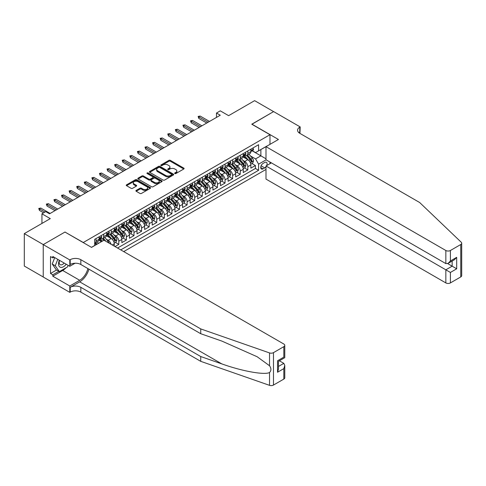 <?xml version="1.0" encoding="UTF-8"?>
<svg xmlns="http://www.w3.org/2000/svg" width="486" height="486" viewBox="0 0 486 486"><rect width="100%" height="100%" fill="white"/><g stroke="black" fill="none" stroke-linecap="round" stroke-linejoin="round"><path stroke-width="0.73" d="M174.839 173.551A0.735 0.425 0 0 0 175.883 173.551L183.799 168.982A1.051 0.608 0 0 0 184.109 168.551A1.051 0.608 0 0 0 183.799 168.126L170.392 160.38A1.051 0.608 0 0 0 168.903 160.38L160.988 164.948A0.735 0.425 0 0 0 160.769 165.252A0.735 0.425 0 0 0 160.988 165.556A0.735 0.425 0 0 0 162.026 165.556L163.053 164.961A3.372 1.944 0 0 1 167.822 164.961L168.94 165.605A3.372 1.944 0 0 1 169.924 166.984A3.372 1.944 0 0 1 168.94 168.356L167.913 168.952A0.735 0.425 0 0 0 167.7 169.25A0.735 0.425 0 0 0 167.913 169.553A0.735 0.425 0 0 0 168.958 169.553L169.979 168.964A3.372 1.944 0 0 1 174.747 168.964L175.865 169.608A3.372 1.944 0 0 1 176.849 170.981A3.372 1.944 0 0 1 175.865 172.36L174.839 172.949A0.735 0.425 0 0 0 174.626 173.253A0.735 0.425 0 0 0 174.839 173.551L174.839 172.949M136.202 190.397A1.051 0.608 0 0 0 135.892 190.828A1.051 0.608 0 0 0 136.202 191.259L139.962 193.434A1.051 0.608 0 0 0 141.45 193.434L150.241 188.355A1.051 0.608 0 0 0 150.551 187.924A1.051 0.608 0 0 0 150.241 187.499L136.833 179.753A1.051 0.608 0 0 0 135.345 179.753L126.554 184.832A1.051 0.608 0 0 0 126.245 185.263A1.051 0.608 0 0 0 126.554 185.688L131.099 188.313A1.051 0.608 0 0 0 132.587 188.313L136.347 186.144A1.051 0.608 0 0 0 136.657 185.713A1.051 0.608 0 0 0 136.347 185.281L134.093 183.981A2.819 1.628 0 0 1 133.273 182.833A2.819 1.628 0 0 1 135.011 181.327A2.819 1.628 0 0 1 138.079 181.679L146.906 186.776A2.819 1.628 0 0 1 147.732 187.924A2.819 1.628 0 0 1 145.994 189.431A2.819 1.628 0 0 1 142.92 189.078L141.45 188.228A1.051 0.608 0 0 0 139.962 188.228L136.202 190.397L136.202 191.259L139.962 189.103L139.962 188.228M65.088 232.114L83.3 242.502L269.979 134.719L251.766 124.209L273.588 111.61L254.615 100.657L228.62 115.662L220.273 110.844L216.483 113.038L220.273 115.225L49.529 213.804L45.739 211.61L41.942 213.804L41.942 223.445M65.088 231.986L43.272 244.58L24.3 233.626L50.289 218.621L41.942 213.804M163.126 180.057A1.051 0.608 0 0 0 164.62 180.057L173.405 174.984A1.051 0.608 0 0 0 173.715 174.553A1.051 0.608 0 0 0 173.405 174.122L159.997 166.382A1.051 0.608 0 0 0 158.509 166.382L149.718 171.455A1.051 0.608 0 0 0 149.409 171.886A1.051 0.608 0 0 0 149.718 172.317L163.126 180.057M147.446 173.715A0.735 0.425 0 0 1 148.194 173.818L148.194 172.937L161.826 180.81A1.051 0.608 0 0 1 162.136 181.242A1.051 0.608 0 0 1 161.826 181.667L153.035 186.745A1.051 0.608 0 0 1 151.547 186.745L138.139 179.006L141.9 176.849L141.9 175.968L138.139 178.143A1.051 0.608 0 0 0 137.83 178.575A1.051 0.608 0 0 0 138.139 179.006L138.139 178.143M141.9 176.849A1.051 0.608 0 0 1 143.388 176.849L143.388 175.968A1.051 0.608 0 0 0 141.9 175.968M143.388 175.968L148.825 179.109A1.051 0.608 0 0 0 150.314 179.109L152.811 177.669A1.051 0.608 0 0 0 153.12 177.238A1.051 0.608 0 0 0 152.811 176.813L147.149 173.545A0.735 0.425 0 0 1 146.936 173.241A0.735 0.425 0 0 1 147.392 172.846A0.735 0.425 0 0 1 148.194 172.937M43.236 276.984L24.3 266.049L24.3 233.626M115.024 246.572L118.815 244.385L115.364 242.393M113.876 234.829L115.777 235.929A4.295 2.479 60 0 1 118.815 241.184L121.852 239.434L121.852 242.629L126.403 240.005L122.952 238.012M121.464 230.449L123.371 231.549A4.295 2.479 60 0 1 126.403 236.804L129.44 235.054L129.44 238.249L133.99 235.619L130.54 233.626M129.051 226.069L130.959 227.169A4.295 2.479 60 0 1 133.99 232.423L137.028 230.674L137.028 233.869L141.584 231.239L138.127 229.246M136.639 221.683L138.546 222.782A4.295 2.479 60 0 1 141.584 228.043L144.615 226.288L144.615 229.489L149.172 226.859L145.715 224.866M144.227 217.303L146.134 218.402A4.295 2.479 60 0 1 149.172 223.663L152.203 221.908L152.203 225.109L156.759 222.479L153.309 220.486M151.82 212.923L153.722 214.022A4.295 2.479 60 0 1 156.759 219.277L159.797 217.528L159.797 220.723L164.347 218.099L160.896 216.106M159.408 208.543L161.309 209.642A4.295 2.479 60 0 1 164.347 214.897L167.384 213.147L167.384 216.343L171.935 213.719L168.484 211.72M166.996 204.163L168.903 205.262A4.295 2.479 60 0 1 171.935 210.517L174.972 208.767L174.972 211.963L179.522 209.332L176.072 207.34M174.583 199.776L176.491 200.876A4.295 2.479 60 0 1 179.522 206.137L182.56 204.381L182.56 207.583L187.11 204.952L183.659 202.96M182.171 195.396L184.079 196.496A4.295 2.479 60 0 1 187.11 201.757L190.148 200.001L190.148 203.203L194.704 200.572L191.247 198.58M189.759 191.016L191.666 192.116A4.295 2.479 60 0 1 194.704 197.377L197.735 195.621L197.735 198.823L202.291 196.192L198.835 194.2M197.346 186.636L199.254 187.736A4.295 2.479 60 0 1 202.291 192.991L205.323 191.241L205.323 194.436L209.879 191.812L206.429 189.813M204.94 182.256L206.842 183.356A4.295 2.479 60 0 1 209.879 188.611L212.917 186.861L212.917 190.056L217.467 187.426L214.016 185.433M212.528 177.87L214.429 178.976A4.295 2.479 60 0 1 217.467 184.23L220.504 182.475L220.504 185.676L225.054 183.046L221.604 181.053M220.115 173.49L222.023 174.589A4.295 2.479 60 0 1 225.054 179.85L228.092 178.095L228.092 181.296L232.642 178.666L229.192 176.673M227.703 169.11L229.611 170.209A4.295 2.479 60 0 1 232.642 175.47L235.68 173.715L235.68 176.916L240.236 174.286L236.779 172.293M235.291 164.73L237.198 165.829A4.295 2.479 60 0 1 240.236 171.084L243.267 169.335L243.267 172.53L247.824 169.906L247.824 166.704A4.295 2.479 -120 0 0 244.786 161.449L242.879 160.35M244.367 167.913L247.824 169.906M101.44 241.67L98.944 240.23M114.265 246.135L114.265 243.814A4.295 2.479 -120 0 0 111.227 238.559L106.531 235.85M111.051 244.282A4.295 2.479 60 0 0 108.19 240.309L106.288 239.209M121.852 239.434A4.295 2.479 -120 0 0 118.815 234.173L114.125 231.464M129.44 235.054A4.295 2.479 -120 0 0 126.403 229.793L121.713 227.084M137.028 230.674A4.295 2.479 -120 0 0 133.99 225.413L129.3 222.703M144.615 226.288A4.295 2.479 -120 0 0 141.584 221.033L136.888 218.323M152.203 221.908A4.295 2.479 -120 0 0 149.172 216.653L144.476 213.943M159.797 217.528A4.295 2.479 -120 0 0 156.759 212.273L152.063 209.563M167.384 213.147A4.295 2.479 -120 0 0 164.347 207.887L159.657 205.177M174.972 208.767A4.295 2.479 -120 0 0 171.935 203.506L167.245 200.797M182.56 204.381A4.295 2.479 -120 0 0 179.522 199.126L174.832 196.417M190.148 200.001A4.295 2.479 -120 0 0 187.11 194.746L182.42 192.037M197.735 195.621A4.295 2.479 -120 0 0 194.704 190.366L190.008 187.657M205.323 191.241A4.295 2.479 -120 0 0 202.291 185.98L197.595 183.271M212.917 186.861A4.295 2.479 -120 0 0 209.879 181.6L205.183 178.891M220.504 182.475A4.295 2.479 -120 0 0 217.467 177.22L212.777 174.51M228.092 178.095A4.295 2.479 -120 0 0 225.054 172.84L220.365 170.13M235.68 173.715A4.295 2.479 -120 0 0 232.642 168.46L227.952 165.75M243.267 169.335A4.295 2.479 -120 0 0 240.236 164.074L235.54 161.364M266.686 165.586A3.329 1.92 120 0 0 266.407 162.294A3.329 1.92 120 0 0 264.742 162.458L263.072 163.418A3.329 1.92 120 0 0 260.903 166.352A3.329 1.92 120 0 0 261.413 169.019A3.329 1.92 120 0 0 263.072 168.855L264.742 167.889A3.329 1.92 120 0 0 265.994 166.747M123.711 251.59L265.994 169.444M269.979 134.719L269.979 144.36M269.979 162.063L269.979 163.685M120.753 249.883L258.595 170.3L258.595 164.165L255.563 158.904L250.472 155.963M91.459 247.344L94.685 245.479L94.685 239.343L258.595 144.713L258.595 150.842L266.948 146.116M266.109 159.827L258.595 164.165M100.566 238.359L100.602 238.383A4.295 2.479 60 0 0 102.746 238.596L105.784 236.84A4.295 2.479 -120 0 0 106.677 234.878L106.677 232.423M108.153 233.979L108.19 234.003A4.295 2.479 60 0 0 110.34 234.216L113.372 232.46A4.295 2.479 -120 0 0 114.265 230.498L114.265 228.043M115.741 229.599L115.777 229.617A4.295 2.479 60 0 0 117.928 229.829L120.959 228.08A4.295 2.479 -120 0 0 121.852 226.112L121.852 223.663M123.329 225.212L123.371 225.237A4.295 2.479 60 0 0 125.516 225.449L128.553 223.7A4.295 2.479 -120 0 0 129.44 221.731L129.44 219.277M130.916 220.832L130.959 220.857A4.295 2.479 60 0 0 133.103 221.069L136.141 219.32A4.295 2.479 -120 0 0 137.028 217.351L137.028 214.897M138.504 216.452L138.546 216.477A4.295 2.479 60 0 0 140.691 216.689L143.728 214.934A4.295 2.479 -120 0 0 144.615 212.971L144.615 210.517M146.098 212.072L146.134 212.096A4.295 2.479 60 0 0 148.279 212.309L151.316 210.553A4.295 2.479 -120 0 0 152.203 208.591L152.203 206.137M153.685 207.692L153.722 207.71A4.295 2.479 60 0 0 155.872 207.923L158.904 206.173A4.295 2.479 -120 0 0 159.797 204.211L159.797 201.757M161.273 203.312L161.309 203.33A4.295 2.479 60 0 0 163.46 203.543L166.491 201.793A4.295 2.479 -120 0 0 167.384 199.825L167.384 197.371M168.861 198.926L168.903 198.95A4.295 2.479 60 0 0 171.048 199.163L174.079 197.413A4.295 2.479 -120 0 0 174.972 195.445L174.972 192.991M176.448 194.546L176.491 194.57A4.295 2.479 60 0 0 178.635 194.783L181.673 193.027A4.295 2.479 -120 0 0 182.56 191.065L182.56 188.611M184.036 190.166L184.079 190.19A4.295 2.479 60 0 0 186.223 190.403L189.261 188.647A4.295 2.479 -120 0 0 190.148 186.685L190.148 184.23M191.624 185.786L191.666 185.81A4.295 2.479 60 0 0 193.811 186.023L196.848 184.267A4.295 2.479 -120 0 0 197.735 182.305L197.735 179.85M199.217 181.406L199.254 181.424A4.295 2.479 60 0 0 201.398 181.636L204.436 179.887A4.295 2.479 -120 0 0 205.323 177.919L205.323 175.47M206.805 177.019L206.842 177.044A4.295 2.479 60 0 0 208.992 177.256L212.024 175.507A4.295 2.479 -120 0 0 212.917 173.538L212.917 171.084M214.393 172.639L214.429 172.664A4.295 2.479 60 0 0 216.58 172.876L219.611 171.121A4.295 2.479 -120 0 0 220.504 169.158L220.504 166.704M221.981 168.259L222.023 168.284A4.295 2.479 60 0 0 224.168 168.496L227.205 166.741A4.295 2.479 -120 0 0 228.092 164.778L228.092 162.324M229.568 163.879L229.611 163.904A4.295 2.479 60 0 0 231.755 164.116L234.793 162.36A4.295 2.479 -120 0 0 235.68 160.398L235.68 157.944M237.156 159.499L237.198 159.517A4.295 2.479 60 0 0 239.343 159.73L242.38 157.98A4.295 2.479 -120 0 0 243.267 156.012L243.267 153.564M117.563 248.042L255.411 168.46L255.411 165.519L250.855 168.15L250.855 164.954A4.295 2.479 -120 0 0 247.824 159.694L243.128 156.984M244.744 155.113L244.786 155.137A4.295 2.479 -120 0 0 246.931 155.35A4.295 2.479 -120 0 0 247.824 153.388L247.824 150.933M246.931 155.35L249.968 153.6A4.295 2.479 -120 0 0 250.855 151.632L250.855 149.178M96.052 238.559L96.052 241.013A4.295 2.479 60 0 1 95.159 242.976A4.295 2.479 60 0 1 94.685 243.152M95.159 242.976L98.196 241.226A4.295 2.479 -120 0 0 99.083 239.258L99.083 236.804M103.639 234.173L103.639 236.627A4.295 2.479 60 0 1 102.746 238.596M111.227 229.793L111.227 232.247A4.295 2.479 60 0 1 110.34 234.216M118.815 225.413L118.815 227.867A4.295 2.479 60 0 1 117.928 229.829M126.403 221.033L126.403 223.487A4.295 2.479 60 0 1 125.516 225.449M133.99 216.653L133.99 219.107A4.295 2.479 60 0 1 133.103 221.069M141.584 212.273L141.584 214.721A4.295 2.479 60 0 1 140.691 216.689M149.172 207.887L149.172 210.341A4.295 2.479 60 0 1 148.279 212.309M156.759 203.506L156.759 205.961A4.295 2.479 60 0 1 155.872 207.923M164.347 199.126L164.347 201.581A4.295 2.479 60 0 1 163.46 203.543M171.935 194.746L171.935 197.201A4.295 2.479 60 0 1 171.048 199.163M179.522 190.366L179.522 192.814A4.295 2.479 60 0 1 178.635 194.783M187.11 185.98L187.11 188.434A4.295 2.479 60 0 1 186.223 190.403M194.704 181.6L194.704 184.054A4.295 2.479 60 0 1 193.811 186.023M202.291 177.22L202.291 179.674A4.295 2.479 60 0 1 201.398 181.636M209.879 172.84L209.879 175.294A4.295 2.479 60 0 1 208.992 177.256M217.467 168.46L217.467 170.908A4.295 2.479 60 0 1 216.58 172.876M225.054 164.074L225.054 166.528A4.295 2.479 60 0 1 224.168 168.496M232.642 159.694L232.642 162.148A4.295 2.479 60 0 1 231.755 164.116M240.236 155.313L240.236 157.768A4.295 2.479 60 0 1 239.343 159.73M240.236 171.084L240.236 174.286M232.642 175.47L232.642 178.666M225.054 179.85L225.054 183.046M217.467 184.23L217.467 187.426M209.879 188.611L209.879 191.812M202.291 192.991L202.291 196.192M194.704 197.377L194.704 200.572M187.11 201.757L187.11 204.952M179.522 206.137L179.522 209.332M171.935 210.517L171.935 213.719M164.347 214.897L164.347 218.099M156.759 219.277L156.759 222.479M149.172 223.663L149.172 226.859M141.584 228.043L141.584 231.239M133.99 232.423L133.99 235.619M126.403 236.804L126.403 240.005M118.815 241.184L118.815 244.385M255.563 158.904L260.873 155.842L260.873 149.53L266.948 146.025M252.185 150.824L265.994 158.794M252.337 150.733L255.563 152.598L258.595 150.842M216.483 113.038L216.483 117.418M251.955 163.527L255.411 165.519M255.411 168.46L258.595 170.3M175.136 173.654L175.865 173.235A3.372 1.944 0 0 0 176.849 171.862L176.849 170.981M169.924 166.984L169.924 167.858A3.372 1.944 0 0 1 168.94 169.237L168.211 169.657M183.781 168.988L170.392 161.261A1.051 0.608 0 0 0 168.903 161.261L161.279 165.659M173.393 174.99L159.997 167.257A1.051 0.608 0 0 0 158.509 167.257L149.737 172.323M171.546 174.851A0.735 0.425 0 0 0 171.758 174.553A0.735 0.425 0 0 0 171.546 174.249L159.779 167.457A0.735 0.425 0 0 0 158.734 167.457L157.652 168.077A3.372 1.944 0 0 0 156.668 169.456A3.372 1.944 0 0 0 157.652 170.835L165.696 175.476A3.372 1.944 0 0 0 170.465 175.476L171.546 174.851L171.546 175.732A0.735 0.425 0 0 0 171.758 175.428L171.758 174.553M156.668 169.456L156.668 170.331A3.372 1.944 0 0 0 157.652 171.71L157.652 170.835M171.546 175.732L170.465 176.351A3.372 1.944 0 0 1 165.696 176.351L157.652 171.71M143.388 176.849L148.825 179.984A1.051 0.608 0 0 0 150.314 179.984L152.811 178.544A1.051 0.608 0 0 0 153.12 178.119L153.12 177.238M148.194 173.818L161.808 181.679M154.469 182.365A2.819 1.628 0 0 0 157.537 182.724A2.819 1.628 0 0 0 159.28 181.217A2.819 1.628 0 0 0 158.454 180.069L155.344 178.271A1.051 0.608 0 0 0 153.855 178.271L151.359 179.711A1.051 0.608 0 0 0 151.049 180.142A1.051 0.608 0 0 0 151.359 180.573L154.469 182.365L154.469 183.246A2.819 1.628 0 0 0 157.537 183.599A2.819 1.628 0 0 0 159.28 182.092L159.28 181.217M151.049 180.142L151.049 181.017A1.051 0.608 0 0 0 151.359 181.448L151.359 180.573M154.469 183.246L151.359 181.448M147.732 187.924L147.732 188.805A2.819 1.628 0 0 1 145.994 190.305A2.819 1.628 0 0 1 142.92 189.953L141.45 189.103A1.051 0.608 0 0 0 139.962 189.103M133.273 182.833L133.273 183.708A2.819 1.628 0 0 0 134.093 184.856L134.093 183.981M136.335 186.15L134.093 184.856M150.241 187.499L150.241 188.355L136.833 180.634A1.051 0.608 0 0 0 135.345 180.634L126.567 185.701M250.794 164.201L252.756 163.071L253.51 160.878A2.843 1.64 -120 0 0 252.404 158.205L248.935 154.196M248.243 159.973L244.282 155.386M245.989 158.636L243.686 155.976A6.816 3.937 -120 0 0 243.48 155.739M246.548 155.508L250.053 159.566A2.843 1.64 60 0 1 251.068 161.522C251.493 162.099 251.797 161.923 251.979 161A2.843 1.64 -120 0 0 250.964 159.037L247.495 155.028M246.754 155.441L250.521 159.803A1.446 0.838 60 0 1 250.885 160.368L251.979 161M251.068 161.522L251.274 161.862M252.866 148.017L253.51 149.135A2.843 1.64 60 0 1 252.927 150.393L251.481 151.225A2.843 1.64 -120 0 0 251.979 150.569L251.918 150.32M250.952 151.359L250.964 151.359A2.843 1.64 -120 0 0 251.481 151.225M251.608 150.362L251.979 150.569L251.068 151.097A2.843 1.64 60 0 1 250.855 151.504M208.136 122.235L198.798 116.847L198.798 118.426L198.118 116.452L198.798 116.847L200.165 116.057L209.496 121.445M198.798 118.426L206.769 123.025M198.118 116.452L200.165 116.057M59.353 260.265A6.974 4.028 120 0 0 60.993 267.409A6.974 4.028 120 0 0 66.193 264.214M59.59 260.399A4.775 2.758 120 0 0 60.173 264.67A4.775 2.758 120 0 0 60.872 264.888A4.775 2.758 120 0 0 64.164 263.041M68.149 265.344L67.554 266.881L59.359 271.613L56.327 269.858L52.227 264.032L54.73 257.592M59.359 271.613L55.264 265.787L57.761 259.342M52.227 264.032L55.264 265.787M271.382 162.871L265.994 165.981L265.994 179.085L445.844 282.919L445.844 269.815L452.144 266.182L452.144 261.049M265.994 165.981L450.401 272.446L450.401 282.919L460.758 276.935L460.758 244.513A3.22 1.859 0 0 0 461.7 243.2A3.22 1.859 0 0 0 461.238 242.241L419.667 202.522L299.765 133.298A7.515 4.338 180 0 1 297.566 130.23A7.515 4.338 180 0 1 299.765 127.162L300.184 126.925L273.624 111.592L251.882 124.27M251.882 124.143L278.442 139.476L265.994 146.663L445.844 250.497A3.22 1.859 0 0 0 450.401 250.497L460.758 244.513M300.184 126.925L299.953 133.407M265.994 146.663L265.994 159.76L445.844 263.594L445.844 250.497M461.7 243.2L461.7 275.623A3.22 1.859 180 0 1 460.758 276.935M450.401 282.919A3.22 1.859 180 0 1 445.844 282.919M298.817 132.629A7.515 4.338 180 0 1 299.765 131.961L299.765 127.162M447.667 263.594L456.694 268.807L450.401 272.446M450.401 250.497L450.401 260.97L448.122 263.369L445.844 263.594M450.401 260.97L456.694 257.331L454.422 259.737L448.122 263.369M283.83 379.086L283.83 368.613L284.772 365.442L284.772 377.768A3.22 1.859 180 0 1 283.83 379.086L273.472 385.064A3.22 1.859 180 0 1 269.53 385.343L200.736 361.341L200.736 356.542L80.834 287.323A7.515 4.338 -0 0 0 70.209 287.323L79.698 281.844A13.979 8.068 120 0 0 88.932 269.171M200.736 356.542L221.829 363.905C241.992 371.17 264.518 375.241 269.53 372.519C271.358 370.648 271.358 368.388 269.53 365.739L257.155 356.742L221.829 341.075L200.736 333.718L80.834 264.493A7.515 4.338 -0 0 0 70.209 264.493L70.209 259.694L69.796 259.937L43.236 244.604L64.972 232.053L91.532 247.386L103.98 240.199L283.83 344.033A3.22 1.859 -0 0 1 284.772 345.352A3.22 1.859 -0 0 1 283.83 346.664L273.472 352.642L273.472 385.064M200.736 361.341L80.834 292.116A7.515 4.338 -0 0 0 70.209 292.116L69.796 292.359L43.236 277.026L43.236 244.604M200.736 333.718L200.736 328.919L80.834 259.694A7.515 4.338 -0 0 0 70.209 259.694M269.53 365.739L269.53 352.921L200.736 328.919M66.041 267.756A12.071 6.968 -60 0 1 62.7 270.477L52.798 276.194L52.798 274.79L58.83 271.303M54.007 257.179L52.798 257.878L50.52 256.565L50.52 273.478L52.798 274.79M52.798 257.878L52.798 256.474L69.796 266.292L69.796 259.937M69.796 292.359L69.796 286.005L79.698 280.288A12.071 6.968 120 0 0 87.869 268.558M52.798 276.194L69.796 286.005M279.383 360.788L283.83 363.358L284.772 365.442M75.093 263.23L69.796 266.292M269.53 352.921A3.22 1.859 -0 0 0 273.472 352.642M50.52 273.478L56.552 269.991M283.83 368.613L277.53 372.252L278.472 369.074L278.472 361.317L284.772 357.678L284.772 345.352M277.53 372.252L277.53 360.77C278.757 361.481 278.757 361.481 277.53 360.77L283.83 357.137C285.057 357.842 285.057 357.842 283.83 357.137L283.83 346.664M243.207 168.581L245.163 167.451L245.922 165.258A2.843 1.64 -120 0 0 244.816 162.591L241.348 158.576M240.655 164.353L236.694 159.766M238.401 163.017L236.099 160.356A6.816 3.937 -120 0 0 235.886 160.119M238.96 159.888L242.465 163.946A2.843 1.64 60 0 1 243.48 165.908C243.905 166.479 244.209 166.303 244.391 165.38A2.843 1.64 -120 0 0 243.377 163.424L239.908 159.408M239.161 159.821L242.933 164.183A1.446 0.838 60 0 1 243.298 164.748L244.391 165.38M243.48 165.908L243.686 166.242M235.619 172.961L237.575 171.831L238.334 169.638A2.843 1.64 -120 0 0 237.229 166.971L233.76 162.956M233.067 168.733L229.1 164.147M230.814 167.397L228.511 164.736A6.816 3.937 -120 0 0 228.299 164.499M231.366 164.268L234.878 168.326A2.843 1.64 60 0 1 235.892 170.288C236.318 170.859 236.621 170.683 236.797 169.76A2.843 1.64 -120 0 0 235.789 167.804L232.32 163.788M231.573 164.201L235.346 168.563A1.446 0.838 60 0 1 235.71 169.134L236.797 169.76M235.892 170.288L236.099 170.622M228.025 177.347L229.987 176.211L230.747 174.024A2.843 1.64 -120 0 0 229.641 171.351L226.172 167.336M225.48 173.119L221.513 168.527M223.22 171.783L220.923 169.116A6.816 3.937 -120 0 0 220.711 168.879M223.779 168.648L227.284 172.712A2.843 1.64 60 0 1 228.299 174.668C228.73 175.239 229.034 175.063 229.21 174.14A2.843 1.64 -120 0 0 228.195 172.184L224.732 168.168M223.985 168.581L227.752 172.943A1.446 0.838 60 0 1 228.122 173.514L229.21 174.14M228.299 174.668L228.505 175.009M220.437 181.728L222.4 180.592L223.159 178.405A2.843 1.64 -120 0 0 222.053 175.732L218.585 171.716M217.886 177.499L213.925 172.907M215.632 176.163L213.336 173.496A6.816 3.937 -120 0 0 213.123 173.259M216.191 173.028L219.696 177.092A2.843 1.64 60 0 1 220.711 179.048C221.142 179.62 221.446 179.449 221.622 178.526A2.843 1.64 -120 0 0 220.608 176.564L217.145 172.548M216.398 172.961L220.164 177.329A1.446 0.838 60 0 1 220.529 177.894L221.622 178.526M220.711 179.048L220.917 179.389M245.278 152.397L245.922 153.515A2.843 1.64 60 0 1 245.333 154.773L243.893 155.605A2.843 1.64 -120 0 0 244.391 154.955L244.33 154.7M243.365 155.739L243.377 155.739A2.843 1.64 -120 0 0 243.893 155.605M244.021 154.742L244.391 154.955L243.48 155.477A2.843 1.64 60 0 1 243.267 155.885M200.542 126.615L191.211 121.227L191.211 122.806L190.53 120.832L191.211 121.227L192.578 120.437L201.909 125.825M191.211 122.806L199.181 127.405M190.53 120.832L192.578 120.437M237.69 156.784L238.334 157.901A2.843 1.64 60 0 1 237.745 159.159L236.305 159.991A2.843 1.64 -120 0 0 236.797 159.335L236.743 159.08M235.777 160.125L235.789 160.125A2.843 1.64 -120 0 0 236.305 159.991M236.433 159.122L236.797 159.335L235.892 159.858A2.843 1.64 60 0 1 235.68 160.265M192.954 130.995L183.623 125.607L183.623 127.186L182.936 125.212L183.623 125.607L184.99 124.823L194.321 130.212M183.623 127.186L191.587 131.785M182.936 125.212L184.99 124.823M230.103 161.164L230.747 162.281A2.843 1.64 60 0 1 230.157 163.539L228.718 164.371A2.843 1.64 -120 0 0 229.21 163.715L229.149 163.466M228.189 164.505L228.195 164.505A2.843 1.64 -120 0 0 228.718 164.371M228.845 163.503L229.21 163.715L228.299 164.244A2.843 1.64 60 0 1 228.092 164.645M185.366 135.381L176.035 129.993L176.035 131.566L175.349 129.598L176.035 129.993L177.402 129.203L186.733 134.592M176.035 131.566L184 136.165M175.349 129.598L177.402 129.203M222.515 165.544L223.159 166.662A2.843 1.64 60 0 1 222.57 167.919L221.13 168.751A2.843 1.64 -120 0 0 221.622 168.095L221.561 167.846M220.595 168.885L220.608 168.885A2.843 1.64 -120 0 0 221.13 168.751M221.258 167.883L221.622 168.095L220.711 168.624A2.843 1.64 60 0 1 220.504 169.025M177.779 139.761L168.448 134.373L168.448 135.946L167.761 133.978L168.448 134.373L169.808 133.583L179.146 138.972M168.448 135.946L176.412 140.551M167.761 133.978L169.808 133.583M212.85 186.108L214.812 184.978L215.571 182.785A2.843 1.64 -120 0 0 214.46 180.112L210.997 176.102M210.298 181.879L206.337 177.293M208.044 180.543L205.748 177.882A6.816 3.937 -120 0 0 205.535 177.645M208.603 177.414L212.109 181.472A2.843 1.64 60 0 1 213.123 183.429C213.548 184.006 213.852 183.83 214.034 182.906A2.843 1.64 -120 0 0 213.02 180.944L209.551 176.934M208.81 177.347L212.576 181.709A1.446 0.838 60 0 1 212.941 182.274L214.034 182.906M213.123 183.429L213.33 183.769M214.927 169.924L215.571 171.042A2.843 1.64 60 0 1 214.982 172.299L213.536 173.131A2.843 1.64 -120 0 0 214.034 172.475L213.974 172.226M213.008 173.265L213.02 173.265A2.843 1.64 -120 0 0 213.536 173.131M213.67 172.269L214.034 172.475L213.123 173.004A2.843 1.64 60 0 1 212.917 173.411M170.191 144.142L160.854 138.753L160.854 140.333L160.173 138.358L160.854 138.753L162.221 137.963L171.558 143.352M160.854 140.333L168.824 144.931M160.173 138.358L162.221 137.963M205.262 190.488L207.224 189.358L207.984 187.165A2.843 1.64 -120 0 0 206.872 184.498L203.409 180.482M202.711 186.26L198.75 181.673M200.457 184.923L198.154 182.262A6.816 3.937 -120 0 0 197.948 182.025M201.016 181.794L204.521 185.852A2.843 1.64 60 0 1 205.535 187.815C205.961 188.386 206.264 188.21 206.447 187.286A2.843 1.64 -120 0 0 205.432 185.33L201.963 181.314M201.222 181.728L204.989 186.089A1.446 0.838 60 0 1 205.353 186.654L206.447 187.286M205.535 187.815L205.742 188.149M207.334 174.304L207.984 175.422A2.843 1.64 60 0 1 207.394 176.679L205.949 177.512A2.843 1.64 -120 0 0 206.447 176.861L206.386 176.606M205.42 177.645L205.432 177.645A2.843 1.64 -120 0 0 205.949 177.512M206.076 176.649L206.447 176.861L205.535 177.384A2.843 1.64 60 0 1 205.323 177.791M162.603 148.522L153.266 143.133L153.266 144.713L152.586 142.738L153.266 143.133L154.633 142.343L163.97 147.732M153.266 144.713L161.237 149.311M152.586 142.738L154.633 142.343M197.674 194.868L199.637 193.738L200.39 191.545A2.843 1.64 -120 0 0 199.284 188.878L195.815 184.862M195.123 190.64L191.162 186.053M192.869 189.303L190.567 186.642A6.816 3.937 -120 0 0 190.354 186.405M193.428 186.174L196.933 190.233A2.843 1.64 60 0 1 197.948 192.195C198.373 192.766 198.677 192.59 198.859 191.666A2.843 1.64 -120 0 0 197.845 189.71L194.376 185.695M193.635 186.108L197.401 190.469A1.446 0.838 60 0 1 197.766 191.034L198.859 191.666M197.948 192.195L198.154 192.529M199.746 178.69L200.39 179.802A2.843 1.64 60 0 1 199.807 181.065L198.361 181.898A2.843 1.64 -120 0 0 198.859 181.242L198.798 180.986M197.832 182.031L197.845 182.031A2.843 1.64 -120 0 0 198.361 181.898M198.488 181.029L198.859 181.242L197.948 181.764A2.843 1.64 60 0 1 197.735 182.171M155.016 152.902L145.679 147.513L145.679 149.093L144.998 147.118L145.679 147.513L147.045 146.729L156.377 152.118M145.679 149.093L153.649 153.691M144.998 147.118L147.045 146.729M190.087 199.248L192.043 198.118L192.802 195.925A2.843 1.64 -120 0 0 191.697 193.258L188.228 189.242M187.535 195.02L183.574 190.433M185.281 193.689L182.979 191.022A6.816 3.937 -120 0 0 182.766 190.785M185.834 190.555L189.346 194.613A2.843 1.64 60 0 1 190.36 196.575C190.785 197.146 191.089 196.97 191.271 196.046A2.843 1.64 -120 0 0 190.257 194.09L186.788 190.075M186.041 190.488L189.813 194.85A1.446 0.838 60 0 1 190.178 195.421L191.271 196.046M190.36 196.575L190.567 196.909M192.158 183.07L192.802 184.188A2.843 1.64 60 0 1 192.213 185.445L190.773 186.278A2.843 1.64 -120 0 0 191.271 185.622L191.211 185.366M190.245 186.411L190.257 186.411A2.843 1.64 -120 0 0 190.773 186.278M190.901 185.409L191.271 185.622L190.36 186.15A2.843 1.64 60 0 1 190.148 186.551M147.422 157.288L138.091 151.899L138.091 153.473L137.41 151.504L138.091 151.899L139.458 151.11L148.789 156.498M138.091 153.473L146.061 158.072M137.41 151.504L139.458 151.11M182.493 203.634L184.455 202.498L185.215 200.311A2.843 1.64 -120 0 0 184.109 197.638L180.64 193.622M179.948 199.406L175.981 194.813M177.694 198.069L175.391 195.402A6.816 3.937 -120 0 0 175.179 195.165M178.247 194.935L181.758 198.999A2.843 1.64 60 0 1 182.772 200.955C183.198 201.526 183.501 201.35 183.678 200.432A2.843 1.64 -120 0 0 182.663 198.47L179.2 194.455M178.453 194.868L182.226 199.236A1.446 0.838 60 0 1 182.59 199.801L183.678 200.432M182.772 200.955L182.979 201.295M184.571 187.45L185.215 188.568A2.843 1.64 60 0 1 184.625 189.826L183.186 190.658A2.843 1.64 -120 0 0 183.678 190.002L183.623 189.753M182.657 190.791L182.663 190.791A2.843 1.64 -120 0 0 183.186 190.658M183.313 189.789L183.678 190.002L182.772 190.53A2.843 1.64 60 0 1 182.56 190.931M139.834 161.668L130.503 156.279L130.503 157.853L129.817 155.885L130.503 156.279L131.87 155.49L141.201 160.878M130.503 157.853L138.467 162.458M129.817 155.885L131.87 155.49M174.905 208.014L176.868 206.878L177.627 204.691A2.843 1.64 -120 0 0 176.521 202.018L173.052 198.009M172.36 203.786L168.393 199.199M170.1 202.449L167.804 199.789A6.816 3.937 -120 0 0 167.591 199.552M170.659 199.321L174.164 203.379A2.843 1.64 60 0 1 175.179 205.335C175.61 205.912 175.914 205.736 176.09 204.813A2.843 1.64 -120 0 0 175.075 202.85L171.613 198.841M170.865 199.254L174.632 203.616A1.446 0.838 60 0 1 175.003 204.181L176.09 204.813M175.179 205.335L175.385 205.675M176.983 191.83L177.627 192.948A2.843 1.64 60 0 1 177.038 194.206L175.598 195.038A2.843 1.64 -120 0 0 176.09 194.382L176.029 194.133M175.063 195.172L175.075 195.172A2.843 1.64 -120 0 0 175.598 195.038M175.725 194.169L176.09 194.382L175.179 194.91A2.843 1.64 60 0 1 174.972 195.317M132.247 166.048L122.915 160.659L122.915 162.239L122.229 160.265L122.915 160.659L124.282 159.87L133.614 165.258M122.915 162.239L130.88 166.838M122.229 160.265L124.282 159.87M167.318 212.394L169.28 211.264L170.039 209.071A2.843 1.64 -120 0 0 168.934 206.398L165.465 202.389M164.766 208.166L160.805 203.579M162.512 206.829L160.216 204.169A6.816 3.937 -120 0 0 160.003 203.932M163.071 203.701L166.577 207.759A2.843 1.64 60 0 1 167.591 209.721C168.022 210.292 168.326 210.116 168.502 209.193A2.843 1.64 -120 0 0 167.488 207.236L164.019 203.221M163.278 203.634L167.044 207.996A1.446 0.838 60 0 1 167.409 208.561L168.502 209.193M167.591 209.721L167.798 210.055M169.395 196.21L170.039 197.328A2.843 1.64 60 0 1 169.45 198.586L168.01 199.418A2.843 1.64 -120 0 0 168.502 198.768L168.442 198.513M167.476 199.552L167.488 199.552A2.843 1.64 -120 0 0 168.01 199.418M168.138 198.555L168.502 198.768L167.591 199.29A2.843 1.64 60 0 1 167.384 199.697M124.659 170.428L115.328 165.04L115.328 166.619L114.641 164.645L115.328 165.04L116.689 164.25L126.026 169.638M115.328 166.619L123.292 171.218M114.641 164.645L116.689 164.25M159.73 216.774L161.692 215.644L162.452 213.451A2.843 1.64 -120 0 0 161.34 210.784L157.877 206.769M157.178 212.546L153.218 207.959M154.925 211.21L152.628 208.549A6.816 3.937 -120 0 0 152.416 208.312M155.484 208.081L158.989 212.139A2.843 1.64 60 0 1 160.003 214.101C160.429 214.672 160.732 214.496 160.915 213.573A2.843 1.64 -120 0 0 159.9 211.617L156.431 207.601M155.69 208.014L159.457 212.376A1.446 0.838 60 0 1 159.821 212.941L160.915 213.573M160.003 214.101L160.21 214.435M161.808 200.597L162.452 201.708A2.843 1.64 60 0 1 161.862 202.972L160.416 203.804A2.843 1.64 -120 0 0 160.915 203.148L160.854 202.893M159.888 203.938L159.9 203.938A2.843 1.64 -120 0 0 160.416 203.804M160.55 202.935L160.915 203.148L160.003 203.67A2.843 1.64 60 0 1 159.797 204.077M117.071 174.808L107.734 169.42L107.734 170.999L107.054 169.025L107.734 169.42L109.101 168.63L118.438 174.024M107.734 170.999L115.704 175.598M107.054 169.025L109.101 168.63M152.142 221.154L154.105 220.024L154.864 217.831A2.843 1.64 -120 0 0 153.752 215.164L150.289 211.149M149.591 216.926L145.63 212.339M147.337 215.59L145.035 212.929A6.816 3.937 -120 0 0 144.828 212.692M147.896 212.461L151.401 216.519A2.843 1.64 60 0 1 152.416 218.481C152.841 219.052 153.145 218.876 153.327 217.953A2.843 1.64 -120 0 0 152.312 215.997L148.844 211.981M148.102 212.394L151.869 216.756A1.446 0.838 60 0 1 152.233 217.327L153.327 217.953M152.416 218.481L152.622 218.815M154.214 204.977L154.864 206.094A2.843 1.64 60 0 1 154.275 207.352L152.829 208.184A2.843 1.64 -120 0 0 153.327 207.528L153.266 207.273M152.3 208.318L152.312 208.318A2.843 1.64 -120 0 0 152.829 208.184M152.956 207.315L153.327 207.528L152.416 208.051A2.843 1.64 60 0 1 152.203 208.458M109.484 179.194L100.146 173.8L100.146 175.379L99.466 173.411L100.146 173.8L101.513 173.016L110.851 178.405M100.146 175.379L108.117 179.978M99.466 173.411L101.513 173.016M144.555 225.54L146.517 224.404L147.27 222.217A2.843 1.64 -120 0 0 146.165 219.544L142.696 215.529M142.003 221.312L138.042 216.72M139.749 219.976L137.447 217.309A6.816 3.937 -120 0 0 137.234 217.072M140.308 216.841L143.813 220.905A2.843 1.64 60 0 1 144.828 222.861C145.253 223.432 145.557 223.256 145.739 222.339A2.843 1.64 -120 0 0 144.725 220.377L141.256 216.361M140.515 216.774L144.281 221.142A1.446 0.838 60 0 1 144.646 221.707L145.739 222.339M144.828 222.861L145.035 223.202M146.626 209.357L147.27 210.474A2.843 1.64 60 0 1 146.681 211.732L145.241 212.564A2.843 1.64 -120 0 0 145.739 211.908L145.679 211.659M144.713 212.698L144.725 212.698A2.843 1.64 -120 0 0 145.241 212.564M145.369 211.696L145.739 211.908L144.828 212.437A2.843 1.64 60 0 1 144.615 212.838M101.896 183.574L92.559 178.186L92.559 179.759L91.878 177.791L92.559 178.186L93.926 177.396L103.257 182.785M92.559 179.759L100.529 184.364M91.878 177.791L93.926 177.396M136.967 229.921L138.923 228.785L139.682 226.598A2.843 1.64 -120 0 0 138.577 223.925L135.108 219.909M134.415 225.692L130.455 221.106M132.162 224.356L129.859 221.695A6.816 3.937 -120 0 0 129.647 221.452M132.714 221.221L136.226 225.285A2.843 1.64 60 0 1 137.24 227.241C137.666 227.813 137.969 227.642 138.152 226.719A2.843 1.64 -120 0 0 137.137 224.757L133.668 220.741M132.921 221.16L136.694 225.522A1.446 0.838 60 0 1 137.058 226.087L138.152 226.719M137.24 227.241L137.447 227.582M139.039 213.737L139.682 214.855A2.843 1.64 60 0 1 139.093 216.112L137.653 216.944A2.843 1.64 -120 0 0 138.152 216.288L138.091 216.039M137.125 217.078L137.137 217.078A2.843 1.64 -120 0 0 137.653 216.944M137.781 216.076L138.152 216.288L137.24 216.817A2.843 1.64 60 0 1 137.028 217.218M94.302 187.954L84.971 182.566L84.971 184.139L84.291 182.171L84.971 182.566L86.338 181.776L95.669 187.165M84.971 184.139L92.941 188.744M84.291 182.171L86.338 181.776M129.373 234.301L131.335 233.171L132.095 230.978A2.843 1.64 -120 0 0 130.989 228.305L127.52 224.295M126.828 230.072L122.861 225.486M124.574 228.736L122.272 226.075A6.816 3.937 -120 0 0 122.059 225.838M125.127 225.607L128.638 229.665A2.843 1.64 60 0 1 129.647 231.622C130.078 232.199 130.382 232.022 130.558 231.099A2.843 1.64 -120 0 0 129.543 229.137L126.081 225.127M125.333 225.54L129.106 229.902A1.446 0.838 60 0 1 129.47 230.467L130.558 231.099M129.647 231.622L129.859 231.962M131.451 218.117L132.095 219.235A2.843 1.64 60 0 1 131.506 220.492L130.066 221.324A2.843 1.64 -120 0 0 130.558 220.674L130.503 220.419M129.537 221.458L129.543 221.458A2.843 1.64 -120 0 0 130.066 221.324M130.193 220.462L130.558 220.674L129.647 221.197A2.843 1.64 60 0 1 129.44 221.604M86.715 192.335L77.383 186.946L77.383 188.525L76.697 186.551L77.383 186.946L78.75 186.156L88.081 191.545M77.383 188.525L85.348 193.124M76.697 186.551L78.75 186.156M121.786 238.681L123.748 237.551L124.507 235.358A2.843 1.64 -120 0 0 123.401 232.691L119.933 228.675M119.24 234.452L115.273 229.866M116.98 233.116L114.684 230.455A6.816 3.937 -120 0 0 114.471 230.218M117.539 229.987L121.044 234.045A2.843 1.64 60 0 1 122.059 236.008C122.49 236.579 122.794 236.403 122.97 235.479A2.843 1.64 -120 0 0 121.956 233.523L118.493 229.507M117.746 229.921L121.512 234.282A1.446 0.838 60 0 1 121.877 234.847L122.97 235.479M122.059 236.008L122.265 236.342M123.863 222.497L124.507 223.615A2.843 1.64 60 0 1 123.918 224.872L122.478 225.711A2.843 1.64 -120 0 0 122.97 225.054L122.909 224.799M121.943 225.838L121.956 225.838A2.843 1.64 -120 0 0 122.478 225.711M122.606 224.842L122.97 225.054L122.059 225.577A2.843 1.64 60 0 1 121.852 225.984M79.127 196.715L69.796 191.326L69.796 192.906L69.109 190.931L69.796 191.326L71.156 190.536L80.494 195.925M69.796 192.906L77.76 197.504M69.109 190.931L71.156 190.536M114.198 243.061L116.16 241.931L116.919 239.738A2.843 1.64 -120 0 0 115.814 237.071L112.345 233.055M111.646 238.833L107.685 234.246M109.393 237.496L107.096 234.835A6.816 3.937 -120 0 0 106.884 234.598M109.951 234.367L113.457 238.426A2.843 1.64 60 0 1 114.471 240.388C114.903 240.959 115.2 240.783 115.382 239.859A2.843 1.64 -120 0 0 114.368 237.903L110.899 233.888M110.158 234.301L113.924 238.662A1.446 0.838 60 0 1 114.289 239.234L115.382 239.859M114.471 240.388L114.678 240.722M116.276 226.883L116.919 228.001A2.843 1.64 60 0 1 116.33 229.258L114.89 230.091A2.843 1.64 -120 0 0 115.382 229.435L115.322 229.179M114.356 230.224L114.368 230.224A2.843 1.64 -120 0 0 114.89 230.091M115.018 229.222L115.382 229.435L114.471 229.957A2.843 1.64 60 0 1 114.265 230.364M71.539 201.095L62.202 195.706L62.202 197.286L61.522 195.317L62.202 195.706L63.569 194.922L72.906 200.311M62.202 197.286L70.172 201.884M61.522 195.317L63.569 194.922M109.18 243.2A2.843 1.64 -120 0 0 108.22 241.451L104.757 237.435M102.297 241.171L100.098 238.626M101.562 241.597L99.502 239.215A6.816 3.937 -120 0 0 99.296 238.978M105.978 241.354L103.311 238.268M102.57 238.681L103.913 240.236M102.364 238.748L103.737 240.339M108.688 231.263L109.332 232.381A2.843 1.64 60 0 1 108.743 233.638L107.297 234.471A2.843 1.64 -120 0 0 107.795 233.815L107.734 233.566M106.768 234.604L106.78 234.604A2.843 1.64 -120 0 0 107.297 234.471M107.424 233.602L107.795 233.815L106.884 234.343A2.843 1.64 60 0 1 106.677 234.744M63.952 205.481L54.614 200.092L54.614 201.666L53.934 199.697L54.614 200.092L55.981 199.303L65.318 204.691M54.614 201.666L62.585 206.264M53.934 199.697L55.981 199.303M98.5 243.365L97.164 241.815M97.06 244.197L95.724 242.648M94.983 243.061L96.325 244.622M94.776 243.128L96.149 244.719M101.094 235.643L101.738 236.761A2.843 1.64 60 0 1 101.155 238.019L99.709 238.851A2.843 1.64 -120 0 0 100.207 238.195L100.146 237.946M99.18 238.984L99.193 238.984A2.843 1.64 -120 0 0 99.709 238.851M99.837 237.982L100.207 238.195L99.296 238.723A2.843 1.64 60 0 1 99.083 239.124M56.364 209.861L47.027 204.472L47.027 206.046L46.346 204.077L47.027 204.472L48.393 203.683L57.725 209.071M47.027 206.046L54.997 210.651M46.346 204.077L48.393 203.683M44.979 212.048L39.439 208.852L39.439 210.432L38.758 208.458L39.439 208.852L40.806 208.063L50.137 213.451M39.439 210.432L43.612 212.838M38.758 208.458L40.806 208.063M108.19 240.309L111.227 238.559M115.777 235.929L118.815 234.173M123.371 231.549L126.403 229.793M130.959 227.169L133.99 225.413M138.546 222.782L141.584 221.033M146.134 218.402L149.172 216.653M153.722 214.022L156.759 212.273M161.309 209.642L164.347 207.887M168.903 205.262L171.935 203.506M176.491 200.876L179.522 199.126M184.079 196.496L187.11 194.746M191.666 192.116L194.704 190.366M199.254 187.736L202.291 185.98M206.842 183.356L209.879 181.6M214.429 178.976L217.467 177.22M222.023 174.589L225.054 172.84M229.611 170.209L232.642 168.46M237.198 165.829L240.236 164.074M244.786 161.449L247.824 159.694M247.824 153.388L250.855 151.632M96.052 241.013L99.083 239.258M103.639 236.627L106.677 234.878M111.227 232.247L114.265 230.498M118.815 227.867L121.852 226.112M126.403 223.487L129.44 221.731M133.99 219.107L137.028 217.351M141.584 214.721L144.615 212.971M149.172 210.341L152.203 208.591M156.759 205.961L159.797 204.211M164.347 201.581L167.384 199.825M171.935 197.201L174.972 195.445M179.522 192.814L182.56 191.065M187.11 188.434L190.148 186.685M194.704 184.054L197.735 182.305M202.291 179.674L205.323 177.919M209.879 175.294L212.917 173.538M217.467 170.908L220.504 169.158M225.054 166.528L228.092 164.778M232.642 162.148L235.68 160.398M240.236 157.768L243.267 156.012M247.824 166.704L250.855 164.954M112.254 244.974L114.265 243.814M261.103 165.787L264.742 167.889M260.721 167.494L263.072 168.855M175.865 173.235L175.865 172.36M167.913 169.553L167.913 168.952M168.94 169.237L168.94 168.356M160.988 165.556L160.988 164.948M168.903 161.261L168.903 160.38M170.392 161.261L170.392 160.38M183.799 168.982L183.799 168.126M149.718 172.317L149.718 171.455M158.509 167.257L158.509 166.382M159.997 167.257L159.997 166.382M173.405 174.984L173.405 174.122M165.696 176.351L165.696 175.476M170.465 176.351L170.465 175.476M148.825 179.984L148.825 179.109M150.314 179.984L150.314 179.109M152.811 178.544L152.811 177.669M161.826 181.667L161.826 180.81M141.45 189.103L141.45 188.228M142.92 189.953L142.92 189.078M136.347 186.144L136.347 185.281M126.554 185.688L126.554 184.832M135.345 180.634L135.345 179.753M136.833 180.634L136.833 179.753M250.357 162.743L253.492 160.933M250.964 159.037L252.404 158.205M248.698 160.35L250.053 159.566M253.492 149.105L250.855 150.624M456.694 257.331L456.694 268.807M221.829 363.905L79.698 281.844M80.834 264.493L80.834 259.694M80.834 287.323L80.834 292.116M269.53 385.343L269.53 372.519M70.209 287.323L70.209 292.116M62.7 270.477L79.698 280.288M278.472 366.45L283.83 363.358M242.769 167.123L245.904 165.313M243.377 163.424L244.816 162.591M241.111 164.73L242.465 163.946M235.181 171.503L238.316 169.693M235.789 167.804L237.229 166.971M233.517 169.11L234.878 168.326M227.594 175.883L230.729 174.079M228.195 172.184L229.641 171.351M225.929 173.49L227.284 172.712M220.006 180.27L223.141 178.459M220.608 176.564L222.053 175.732M218.342 177.876L219.696 177.092M245.904 153.485L243.267 155.01M238.316 157.865L235.68 159.39M230.729 162.245L228.092 163.77M223.141 166.631L220.504 168.15M212.418 184.65L215.553 182.839M213.02 180.944L214.46 180.112M210.754 182.256L212.109 181.472M215.553 171.011L212.917 172.53M204.831 189.03L207.965 187.219M205.432 185.33L206.872 184.498M203.166 186.636L204.521 185.852M207.965 175.391L205.323 176.916M197.237 193.41L200.372 191.599M197.845 189.71L199.284 188.878M195.579 191.016L196.933 190.233M200.372 179.771L197.735 181.296M189.649 197.79L192.784 195.986M190.257 194.09L191.697 193.258M187.985 195.396L189.346 194.613M192.784 184.151L190.148 185.676M182.062 202.176L185.196 200.366M182.663 198.47L184.109 197.638M180.397 199.782L181.758 198.999M185.196 188.532L182.56 190.056M174.474 206.556L177.609 204.746M175.075 202.85L176.521 202.018M172.809 204.163L174.164 203.379M177.609 192.918L174.972 194.436M166.886 210.936L170.021 209.126M167.488 207.236L168.934 206.398M165.222 208.543L166.577 207.759M170.021 197.298L167.384 198.817M159.299 215.316L162.433 213.506M159.9 211.617L161.34 210.784M157.634 212.923L158.989 212.139M162.433 201.678L159.797 203.203M151.705 219.696L154.84 217.886M152.312 215.997L153.752 215.164M150.046 217.303L151.401 216.519M154.84 206.058L152.203 207.583M144.117 224.082L147.252 222.272M144.725 220.377L146.165 219.544M142.459 221.689L143.813 220.905M147.252 210.438L144.615 211.963M136.53 228.463L139.664 226.652M137.137 224.757L138.577 223.925M134.865 226.069L136.226 225.285M139.664 214.824L137.028 216.343M128.942 232.843L132.077 231.032M129.543 229.137L130.989 228.305M127.277 230.449L128.638 229.665M132.077 219.204L129.44 220.723M121.354 237.223L124.489 235.412M121.956 233.523L123.401 232.691M119.69 234.829L121.044 234.045M124.489 223.584L121.852 225.109M113.767 241.603L116.901 239.792M114.368 237.903L115.814 237.071M112.102 239.209L113.457 238.426M116.901 227.964L114.265 229.489M107.187 242.052L108.22 241.451M109.314 232.344L106.677 233.869M101.72 236.731L99.083 238.249"/></g></svg>
